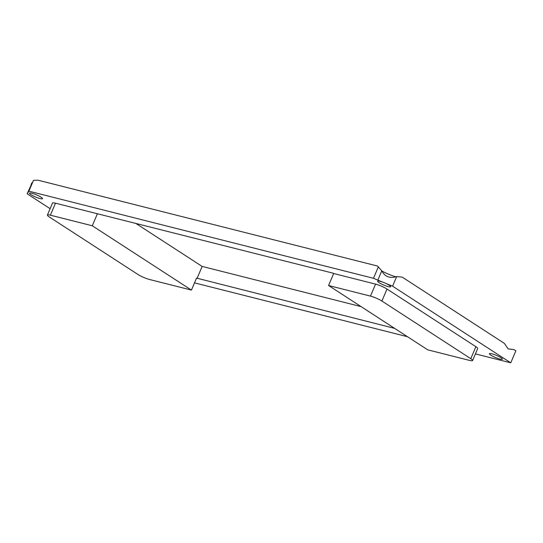 <?xml version="1.0" encoding="UTF-8"?>
<svg xmlns="http://www.w3.org/2000/svg" width="543" height="543" viewBox="0 0 543 543"><rect width="100%" height="100%" fill="white"/><g stroke="black" fill="none" stroke-linecap="round" stroke-linejoin="round"><path stroke-width="0.81" d="M50.126 208.688L27.15 193.783L30.944 185.448M32.146 183.195L31.738 182.977C30.286 186.88 30.795 186.174 33.252 180.86L33.483 180.371L37.935 180.174L377.528 266.043L381.783 270.828C384.953 276.76 389.922 278.674 396.675 276.577L402.227 277.127L504.379 343.386L508.146 348.891L513.963 349.604L515.85 350.832L510.759 362.826L475.417 353.893M381.905 271.018A14.098 2.328 -157 0 0 395.691 276.787M361.102 306.619L202.145 266.423L135.533 223.221M97.387 213.779L92.29 225.773L50.39 215.184A8.81 1.453 -157 0 0 47.417 215.069L52.515 203.075A8.81 1.453 -157 0 1 55.481 203.184L333.151 273.19L333.667 273.523L328.569 285.516L427.721 349.835L469.627 360.423A8.81 1.453 -157 0 0 472.593 360.538A8.81 1.453 -157 0 0 470.788 358.685L381.912 301.039A8.81 1.453 -157 0 0 370.469 296.111L328.569 285.516M27.15 193.783L28.894 191.177L373.489 278.301L392.596 286.188L510.759 362.826M407.515 336.721L194.509 282.862M380.039 281.281A7.045 1.161 -157 0 0 377.663 281.193A7.045 1.161 -157 0 0 381.152 283.84A7.045 1.161 -157 0 0 388.259 286.616A7.045 1.161 -157 0 0 390.634 286.704A7.045 1.161 -157 0 0 387.145 284.057A7.045 1.161 -157 0 0 380.039 281.281M31.922 193.26A7.045 1.161 -157 0 0 29.539 193.172A7.045 1.161 -157 0 0 33.035 195.813A7.045 1.161 -157 0 0 40.141 198.589A7.045 1.161 -157 0 0 42.517 198.677A7.045 1.161 -157 0 0 39.021 196.037A7.045 1.161 -157 0 0 31.922 193.26M394.666 328.393L196.539 278.091L191.441 290.091L92.29 225.773M472.593 360.538L477.691 348.538A8.81 1.453 -157 0 0 475.878 346.692L387.003 289.039A8.81 1.453 -157 0 0 375.566 284.118L333.667 273.523M491.775 353.758A7.045 1.161 -157 0 0 489.399 353.669A7.045 1.161 -157 0 0 492.895 356.31A7.045 1.161 -157 0 0 499.994 359.093A7.045 1.161 -157 0 0 502.377 359.181A7.045 1.161 -157 0 0 498.881 356.534A7.045 1.161 -157 0 0 491.775 353.758M392.596 286.188L396.675 276.577M377.948 279.876L381.783 270.828M373.489 278.301L378.362 266.81M28.894 191.177L33.483 180.371M202.145 266.423L197.048 278.423M47.417 215.069A8.81 1.453 -157 0 0 49.23 216.922L138.105 274.568A8.81 1.453 -157 0 0 149.542 279.496L191.441 290.091M55.481 203.184L50.39 215.184M375.566 284.118L370.469 296.111M387.003 289.039L381.912 301.039M475.878 346.692L470.788 358.685"/></g></svg>
